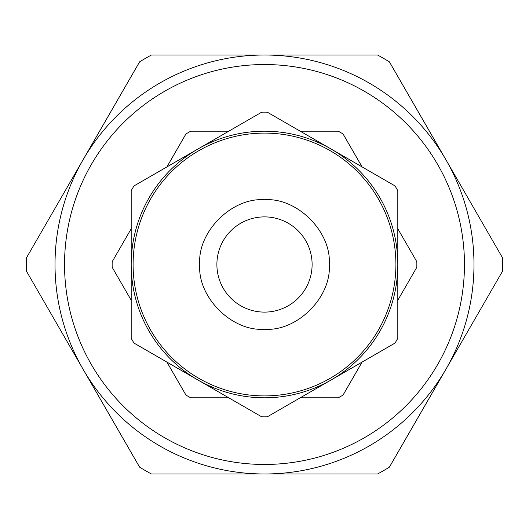 <?xml version="1.0" encoding="UTF-8"?>
<svg xmlns="http://www.w3.org/2000/svg" width="529" height="529" viewBox="0 0 529 529"><rect width="100%" height="100%" fill="white"/><g stroke="black" fill="none" stroke-linecap="round" stroke-linejoin="round"><path stroke-width="0.79" d="M26.549 271.324A238.05 238.05 0 0 1 26.549 257.676L139.616 61.84A238.05 238.05 0 0 1 151.433 55.016L264.5 55.016A209.484 209.484 0 0 1 473.984 264.5A209.484 209.484 0 0 1 264.5 473.984L377.567 473.984A238.05 238.05 0 0 0 389.384 467.16L502.451 271.324A238.05 238.05 0 0 0 502.451 257.676L389.384 61.84A238.05 238.05 0 0 0 377.567 55.016L264.5 55.016A209.484 209.484 0 0 0 55.016 264.5A209.484 209.484 0 0 0 264.5 473.984L151.433 473.984A238.05 238.05 0 0 1 139.616 467.16L26.549 271.324M464.462 264.5A199.962 199.962 0 0 0 264.5 64.538A199.962 199.962 0 0 0 64.538 264.5A199.962 199.962 0 0 0 264.5 464.462A199.962 199.962 0 0 0 464.462 264.5M216.89 264.5A47.61 47.61 0 0 1 264.5 216.89A47.61 47.61 0 0 1 312.11 264.5A47.61 47.61 0 0 1 264.5 312.11A47.61 47.61 0 0 1 216.89 264.5M395.904 264.5A131.404 131.404 0 0 0 264.5 133.096A131.404 131.404 0 0 0 133.096 264.5A131.404 131.404 0 0 0 264.5 395.904A131.404 131.404 0 0 0 395.904 264.5A131.404 131.404 0 0 0 264.5 133.096A131.404 131.404 0 0 0 133.096 264.5A131.404 131.404 0 0 0 264.5 395.904A131.404 131.404 0 0 0 395.904 264.5M131.192 300.221L112.174 267.277A152.352 152.352 0 0 1 112.174 261.723L131.192 228.779M397.808 228.779L416.826 261.723A152.352 152.352 0 0 1 416.826 267.277L397.808 300.221M197.846 379.948A133.308 133.308 0 0 0 397.808 264.5A133.308 133.308 0 0 0 197.846 149.052A133.308 133.308 0 0 0 197.846 379.948L261.723 416.826A152.352 152.352 0 0 0 267.277 416.826L395.031 343.07A152.352 152.352 0 0 0 397.808 338.256L397.808 190.744A152.352 152.352 0 0 0 395.031 185.93L267.277 112.174A152.352 152.352 0 0 0 261.723 112.174L133.969 185.93A152.352 152.352 0 0 0 131.192 190.744L131.192 338.256A152.352 152.352 0 0 0 133.969 343.07L197.846 379.948M228.779 397.808L190.744 397.808A152.352 152.352 0 0 1 185.93 395.031L166.913 362.087M166.913 166.913L185.93 133.969A152.352 152.352 0 0 1 190.744 131.192L228.779 131.192M300.221 131.192L338.256 131.192A152.352 152.352 0 0 1 343.07 133.969L362.087 166.913M362.087 362.087L343.07 395.031A152.352 152.352 0 0 1 338.256 397.808L300.221 397.808M329.25 264.5C331.716 231.9 297.106 197.284 264.5 199.75C231.9 197.284 197.277 231.887 199.75 264.5C197.284 297.1 231.894 331.716 264.5 329.25C297.1 331.716 331.723 297.113 329.25 264.5"/></g></svg>
